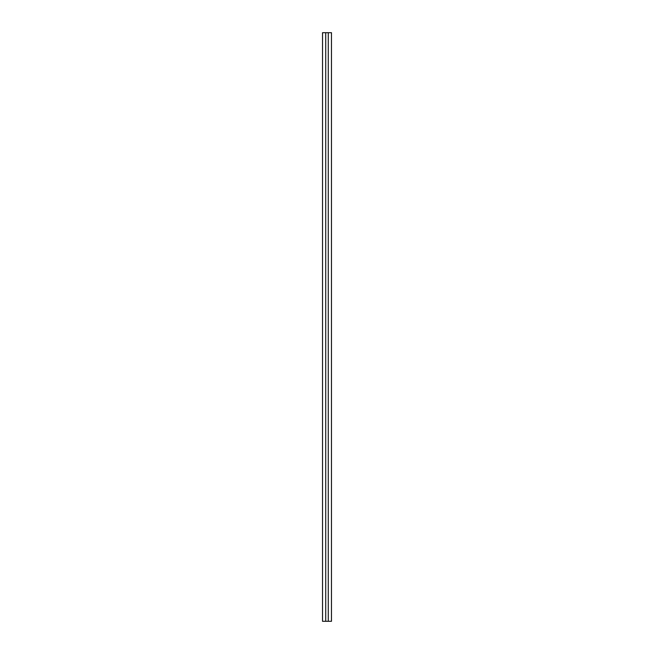 <?xml version="1.0" encoding="UTF-8"?>
<svg xmlns="http://www.w3.org/2000/svg" width="654" height="654" viewBox="0 0 654 654"><rect width="100%" height="100%" fill="white"/><g stroke="black" fill="none" stroke-linecap="round" stroke-linejoin="round"><path stroke-width="0.98" d="M325.733 621.3L325.733 32.7L322.528 32.7L322.528 621.3L331.472 621.3L331.472 32.7L328.267 32.7L328.267 621.3M325.733 32.7L328.267 32.7"/></g></svg>

